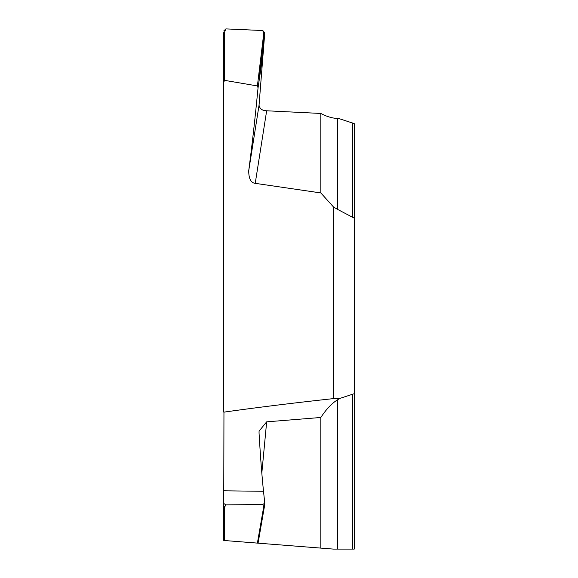 <?xml version="1.0" encoding="UTF-8"?>
<svg xmlns="http://www.w3.org/2000/svg" width="578" height="578" viewBox="0 0 578 578"><rect width="100%" height="100%" fill="white"/><g stroke="black" fill="none" stroke-linecap="round" stroke-linejoin="round"><path stroke-width="0.87" d="M259.284 536.131A0.824 0.744 -170.2 0 1 259.269 536.29L258.07 543.161L333.513 549.1L354.227 549.1L354.227 123.591L339.582 118.786L337.364 118.526L337.364 209.279L354.227 218.144M223.773 531.298L223.773 520.251M224.611 507.065A0.824 0.751 180 0 1 223.773 506.314L223.773 503.496L225.897 504.869L224.611 507.065L224.611 540.531L223.953 540.481M225.897 504.869L262.788 504.543L264.767 503.113L263.51 491.286C261.899 475.853 260.411 456.41 259.045 432.944L259.081 431.094L266.66 421.846L320.826 417.475C326.31 409.188 331.815 403.343 337.364 399.947L339.582 398.502L354.227 393.697L354.227 447.769M223.773 488.8L223.953 412.136L223.773 490.809L263.51 491.286M223.953 412.136C257.391 407.425 293.906 402.917 333.513 398.603L339.582 398.502M262.788 504.543L263.713 506.704L264.493 506.111L259.269 536.276A0.824 0.744 -170.2 0 1 258.482 536.883L257.398 543.11L258.055 543.161M224.611 540.531L257.398 543.11L224.611 540.531M223.773 490.809L223.773 540.466M223.773 525.2L223.773 531.03M223.773 32.664L224.611 32A0.824 0.665 180 0 0 223.773 32.664L223.773 412.157M223.773 30.945L225.897 28.9L262.788 30.533L264.767 32.78L259.045 105.218C259.695 108.808 262.231 110.665 266.66 110.781L320.826 113.454C326.31 116.409 331.815 118.1 337.364 118.526M263.51 50.857L258.055 87.827C255.021 118.815 252.543 141.4 248.713 170.821C248.764 178.718 250.939 182.894 255.23 183.342L320.826 192.936L333.513 206.989L333.513 398.603M333.513 206.989L337.364 209.279M224.611 32L224.611 80.356L223.773 82.011M224.611 80.356L257.398 85.941L258.055 87.827M225.897 28.9L224.618 31.942M262.788 30.533L263.713 33.697L264.493 34.507L259.284 77.734A0.824 0.665 -173.1 0 0 258.482 77.004L257.398 85.941M264.767 32.78L264.493 34.507M266.66 110.781L255.23 183.342M320.826 113.454L320.826 192.936M264.493 506.111L264.767 503.113M224.618 507.029L223.773 506.328M266.66 421.846L261.82 473.115M320.826 417.475L320.826 548.103L333.513 549.1L354.227 549.1M258.07 543.161L320.826 548.103M352.609 549.1L352.609 394.355M337.364 399.947L337.364 549.1M352.609 217.082L352.609 122.933M263.713 33.697L258.482 77.004M259.045 105.218L248.713 170.821M263.713 506.704L258.482 536.883"/></g></svg>
